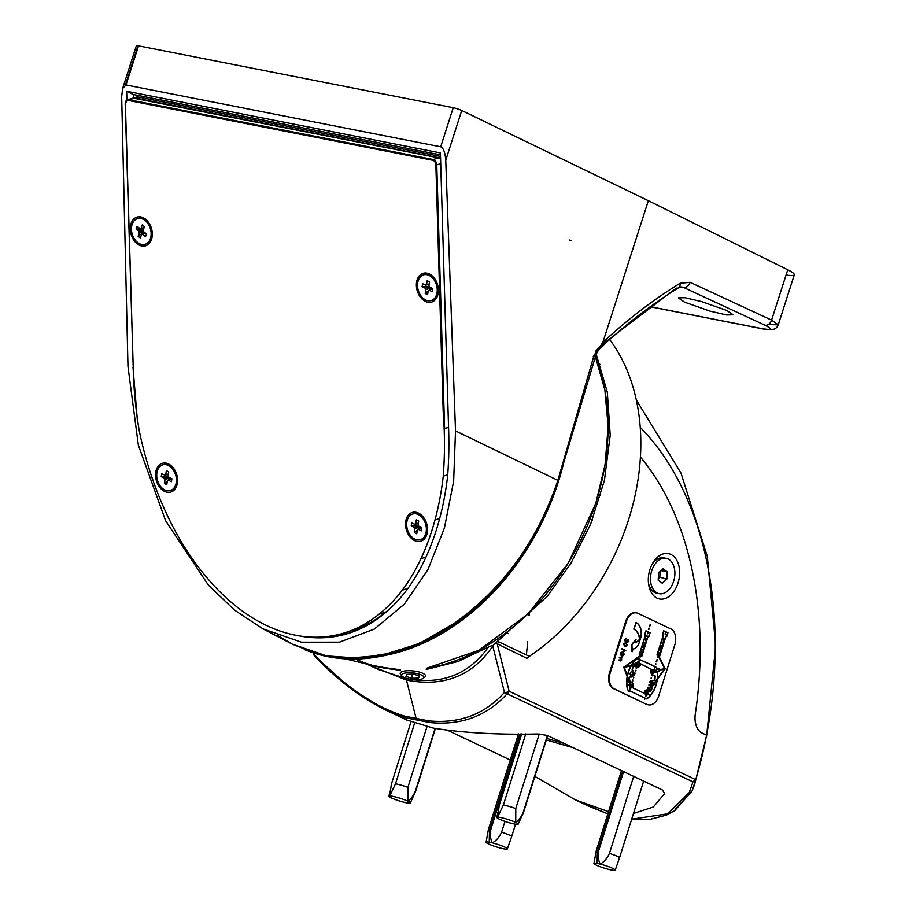 <?xml version="1.0" encoding="UTF-8"?>
<svg xmlns="http://www.w3.org/2000/svg" width="916" height="916" viewBox="0 0 916 916"><rect width="100%" height="100%" fill="white"/><g stroke="black" fill="none" stroke-linecap="round" stroke-linejoin="round"><path stroke-width="1.37" d="M670.856 554.386A23.118 15.309 101.1 0 0 652.787 563.042A23.118 15.309 101.1 0 0 648.608 584.293A23.118 15.309 101.1 0 0 657.093 598.159A23.118 15.309 101.1 0 0 678.046 582.942A23.118 15.309 101.1 0 0 670.856 554.386M314.234 653.177L314.726 655.123C345.527 687.046 375.583 707.404 404.895 716.197L428.574 720.846C459.42 723.88 484.713 714.4 504.453 692.404A3.504 2.668 41.4 0 0 507.109 693.801C486.9 716.049 461.137 725.621 429.833 722.541L406.04 717.869L385.773 710.072L350.278 688.065L314.806 656.005A3.504 0.813 136.2 0 1 314.566 655.936C337.157 679.798 360.904 697.843 385.773 710.072L385.773 710.072M368.633 664.512L377.861 669.298L405.25 678.378C440.859 685.408 468.591 674.955 488.457 647.005L492.121 645.574L492.923 645.494L492.785 646.123C472.347 675.997 443.573 687.309 406.464 680.073L416.23 718.877L417.444 720.571M609.678 339.504A205.688 152.022 115.3 0 1 529.322 656.337L526.918 658.352L495.774 643.124L492.923 645.494M596.247 354.343L607.308 392.14L610.216 435.26L604.4 480.453L590.648 524.17L570.828 563.409L547.264 596.316L497.308 641.452L499.025 641.99A3.504 2.588 -64.7 0 0 497.331 644.337L509.147 691.259A3.504 1.523 165.9 0 1 504.453 692.404L492.785 646.123A3.504 2.633 -146.5 0 0 492.121 645.574M664.627 793.737L662.52 790.05L547.161 735.399L537.91 733.968C498.27 734.872 463.404 732.915 433.314 728.094L406.635 719.953L399.193 715.648M633.46 813.5L653.326 806.996L664.673 793.508M631.674 819.179L667.867 813.786L689.279 792.535L692.965 781.852L695.908 779.127L692.256 790.462A3.504 3.057 25.5 0 1 692.084 790.897L674.691 810.729L666.298 815.148L650.326 819.27L631.651 819.259M488.457 647.005L458.252 661.421L426.249 669.493M400.475 670.535L371.919 665.314M497.308 641.452L495.774 643.124M377.861 669.298L366.847 664.077M640.273 427.383A318.791 211.081 101.1 0 1 706.58 735.193L702.274 733.143L706.58 735.193L706.591 736.35L706.58 735.193A318.791 211.081 -78.9 0 1 695.908 779.127M702.274 733.143A19.133 12.664 -78.9 0 1 695.313 713.873A296.578 196.368 101.1 0 0 640.456 457.095A296.578 196.368 -78.9 0 1 695.313 713.873A19.133 12.664 -78.9 0 0 702.274 733.143M689.279 792.535A3.504 3.057 25.5 0 0 692.084 790.897L694.694 784.176L706.144 737.369M405.25 678.378L406.464 680.073L365.461 663.734M691.809 791.355L675.126 809.389M581.843 802.817L607.858 813.889M534.864 776.402L575.294 799.851L608.556 811.656M510.281 759.982L447.924 730.441M313.318 652.879L313.696 654.368A3.504 3.504 0 0 0 314.566 655.936A3.504 0.813 136.2 0 1 314.726 655.123A3.504 1.523 165.9 0 1 313.696 654.368A3.504 1.523 165.9 0 1 314.245 653.222M526.368 654.94L527.742 641.807M529.265 615.449L529.322 612.621M457.313 621.62A215.26 158.846 -63.9 0 0 489.705 593.82M402.502 676.523A11.164 3.321 -173.8 0 0 413.024 679.58A11.164 3.321 -173.8 0 0 423.135 678.378A11.164 3.321 -173.8 0 0 422.894 675.893A11.164 3.321 -173.8 0 0 408.937 672.699A11.164 3.321 -173.8 0 0 402.044 676.1A11.164 3.321 -173.8 0 0 402.502 676.523M401.208 675.058A12.755 3.79 6.2 0 1 400.681 674.565A12.755 3.79 6.2 0 1 400.178 673.329A12.755 3.79 6.2 0 1 410.494 670.718A12.755 3.79 6.2 0 1 424.509 674.325A12.755 3.79 6.2 0 1 425.539 676.065A12.755 3.79 6.2 0 1 424.784 677.164A12.755 3.79 6.2 0 1 423.696 677.748M419.425 675.997L413.551 674.107L406.819 674.313L405.971 676.42L411.845 678.309L418.578 678.103L419.425 675.997M418.818 675.802L418.578 678.103M412.292 674.142L411.845 678.309M684.641 302.188L678.321 297.883L684.905 297.711L701.553 301.57L726.857 310.49L733.178 314.795L726.606 314.967L709.946 311.096L684.641 302.188M298.788 635.796L298.788 635.796A186.875 132.442 -106.3 0 0 298.788 635.796A186.875 132.442 -106.3 0 0 298.902 635.818A186.875 132.442 -106.3 0 0 328.226 637.399A195.165 138.316 -106.3 0 0 346.878 633.849A195.165 138.316 -106.3 0 0 356.919 630.3A203.455 144.19 -106.3 0 0 383.014 614.647A225.141 159.556 -106.3 0 0 406.475 590.373A237.897 168.601 -106.3 0 0 425.253 558.634A262.136 185.776 -106.3 0 0 439.337 519.727A272.018 192.784 -106.3 0 0 447.649 475.667A336.435 238.435 -106.3 0 0 448.577 427.955L440.401 152.926L126.648 91.257L126.912 100.004M333.138 635.635A186.875 132.442 -106.3 0 0 334.706 635.498A195.165 138.316 -106.3 0 0 350.107 632.842M465.546 615.3A219.989 162.338 116.1 0 1 304.238 649.501M392.632 652.787L358.98 658.192L326.462 655.879L311.829 652.169M125.412 84.936L137.652 46.796A6.378 0.836 17.8 0 1 136.347 45.8A6.378 0.836 17.8 0 1 138.545 45.857L125.996 84.948L440.688 146.8L453.237 107.71A6.378 0.836 17.8 0 1 461.733 110.493L648.345 200.684L602.842 342.401C627.7 319.318 653.429 299.624 680.015 283.296L690.126 282.323L771.581 320.108L778.257 324.814L768.203 324.562M125.996 84.948L122.629 88.497L121.679 96.558L127.977 366.515L138.35 445.142L165.624 520.769L208.356 585.072L234.485 610.079L262.892 628.823L301.478 642.208L339.435 642.185L374.369 629.052L404.288 604.205L427.875 569.741L444.397 528.074L453.649 481.163L455.515 430.898L445.749 160.254C445.187 152.617 443.504 148.129 440.688 146.8M278.029 635.67L292.204 644.12L326.44 655.867C357.629 661.638 389.792 656.841 422.917 641.463L454.153 623.407C502.907 588.69 537.474 541.001 557.855 480.362L594.06 355.282L602.854 342.366M138.545 45.857L453.237 107.71M650.303 306.677L761.54 328.546C771.753 330.298 772.886 329.188 764.963 325.203A6.378 4.798 114.9 0 0 771.581 320.108L787.737 269.796L648.345 200.684M787.737 269.796A31.888 4.168 17.8 0 1 794.321 274.766A31.888 4.168 17.8 0 1 786.077 274.983M602.842 342.401L601.457 347.015L598.366 348.057L595.663 351.263M680.015 283.296A6.378 4.156 58.5 0 1 678.596 287.773A6.378 4.156 58.5 0 1 676.329 288.128L602.602 344.176M764.963 325.203L683.496 287.418L679.489 286.891M440.459 154.884L133.278 94.508L133.381 98.023A4.786 3.389 -106.3 0 1 133.576 97.966L136.816 97.016A4.786 3.389 73.7 0 1 138.018 96.97L134.778 97.92A4.786 3.389 -106.3 0 0 133.576 97.966M133.278 94.508L126.648 91.257M415.188 644.91L381.445 655.352L348.023 658.226L326.462 655.879A0.962 0.641 -79.2 0 1 326.44 655.867M325.249 655.627A0.962 0.63 -78.5 0 0 325.272 655.638L310.971 651.894M629.281 691.786L629.166 691.111L629.04 691.74M631.467 684.836L631.628 684.229L631.467 684.836M632.017 686.359A1.912 1.271 -78.9 0 0 631.502 684.401L631.17 684.241M633.654 677.897L633.815 677.279L633.654 677.897M633.368 677.84L633.529 677.233L633.368 677.84M635.841 670.959L635.99 670.34L635.841 670.959M635.555 670.901L635.715 670.283L635.555 670.901M638.017 664.008L638.177 663.402L638.017 664.008M637.776 663.974L637.902 663.344L636.483 663.905M640.204 657.07L640.364 656.451L639.929 657.012M642.391 650.131L642.505 649.501L642.379 650.131M644.578 643.181L644.761 642.585L644.612 643.192M646.753 636.242L646.948 635.635L646.788 636.254M648.94 629.303L649.101 628.685L648.94 629.303M648.665 629.246L648.814 628.628L648.665 629.246M644.818 699.137L644.978 698.53L644.818 699.137M644.532 699.091L644.692 698.473L644.532 699.091M647.005 692.198L647.154 691.58L647.005 692.198M647.028 691.752L646.707 691.603A1.912 1.271 -78.9 0 0 645.253 692.622M649.181 685.26L649.341 684.641L649.181 685.26M648.906 685.202L649.055 684.584L649.215 685.271M651.368 678.309L651.242 677.645L651.093 678.264M653.555 671.371L653.715 670.752L653.337 671.325M659.005 668.669L653.738 671.313L659.245 671.405L659.257 670.226L664.776 669.024L651.024 687.366L650.543 686.519L646.559 693.527L651.642 688.431L651.162 687.584L665.234 668.795L658.673 655.696L659.703 656.2L665.978 636.277L666.745 636.643L667.97 632.773L666.138 631.914L665.428 634.17L665.749 631.731L663.688 630.815L662.474 634.685L663.253 635.051L656.99 654.974L658.043 655.467L664.638 668.634L658.993 669.859L659.005 668.669L656.921 669.619M639.402 659.405L654.883 666.447L654.505 668.886L655.158 666.802L656.68 667.524A22.957 15.206 101.1 0 1 657.161 669.665L653.268 671.313M655.742 664.432L655.89 663.814L655.742 664.432M655.455 664.375L655.616 663.757L655.455 664.375M657.917 657.482L658.077 656.875L657.917 657.482M657.642 657.436L657.791 656.818L657.642 657.436M660.104 650.543L660.299 649.936L660.138 650.555M662.291 643.605L662.451 642.986L662.325 643.616M631.502 671.783A1.786 1.179 -78.9 0 1 631.685 671.84A1.786 1.179 -78.9 0 1 632.292 673.901A1.786 1.179 -78.9 0 1 630.815 675.287A1.786 1.179 -78.9 0 1 630.265 673.203A1.786 1.179 -78.9 0 1 631.742 671.829A1.786 1.179 -78.9 0 1 631.925 671.886A1.786 1.179 -78.9 0 1 632.521 673.958A1.786 1.179 -78.9 0 1 631.044 675.332A1.786 1.179 -78.9 0 1 630.861 675.275M653.245 682.088A1.786 1.179 -78.9 0 1 653.429 682.145A1.786 1.179 -78.9 0 1 654.035 682.958L654.264 683.004A1.786 1.179 101.1 0 0 653.669 682.191A1.786 1.179 101.1 0 0 653.486 682.134A1.786 1.179 101.1 0 0 652.055 683.359A1.786 1.179 101.1 0 0 652.432 685.454L650.772 687.309L650.291 686.462L648.047 690.412M652.238 670.409A1.912 1.271 -78.9 0 1 653.658 669.378A1.912 1.271 -78.9 0 1 653.864 669.447A1.912 1.271 -78.9 0 1 654.574 670.672M654.803 670.718A1.912 1.271 101.1 0 0 654.093 669.493A1.912 1.271 101.1 0 0 653.898 669.424A1.912 1.271 101.1 0 0 652.467 670.455M636.7 663.047A1.912 1.271 -78.9 0 1 638.131 662.016A1.912 1.271 -78.9 0 1 638.326 662.085A1.912 1.271 -78.9 0 1 639.002 664.134M636.986 663.184L637.067 663.837L635.807 662.543L635.567 663.138L635.761 662.543L636.941 663.092A1.912 1.271 -78.9 0 1 638.36 662.062A1.912 1.271 -78.9 0 1 638.567 662.131A1.912 1.271 -78.9 0 1 639.242 664.18M629.716 685.271A1.912 1.271 -78.9 0 1 630.025 684.756L630.769 686.118L630.403 684.412A1.912 1.271 -78.9 0 1 631.135 684.241M630.609 686.863L630.288 689.313L630.998 687.046L630.334 686.805L630.013 687.813M645.551 695.164L646.146 694.225L645.769 696.664L645.78 695.21A1.912 1.271 -78.9 0 1 645.288 693.275L644.28 692.794A3.572 2.37 101.1 0 0 644.177 693.275L632.887 687.927A3.572 2.37 101.1 0 0 633.071 687.492L633.471 686.966L632.017 686.279L631.822 686.954A1.912 1.271 -78.9 0 1 630.403 687.996M629.807 686.004L630.277 685.454L628.823 684.767L628.582 685.363L628.765 684.756L629.956 685.317A1.912 1.271 101.1 0 1 630.254 684.802L627.678 680.107L628.422 679.42L623.75 667.192L627.174 676.581A22.957 15.206 101.1 0 0 627.62 689.897L646.57 698.874A22.957 15.206 101.1 0 0 657.127 679.225L664.982 668.749M647.784 693.755A1.912 1.271 -78.9 0 0 647.681 692.37L649.169 690.882L650.349 691.443A19.385 12.835 101.1 0 0 652.41 687.927L652.077 687.263A3.572 2.37 101.1 0 1 651.608 686.943L652.627 685.58A1.786 1.179 101.1 0 0 652.787 685.637A1.786 1.179 101.1 0 0 654.333 683.313L657.356 679.271A22.957 15.206 101.1 0 1 646.799 698.919L627.849 689.943A22.957 15.206 101.1 0 1 627.403 676.638L628.422 679.42L627.7 680.119L631.032 686.164L629.372 678.561L628.616 679.237L627.494 676.157A22.957 15.206 101.1 0 1 631.33 665.714L632.292 665.485L632.292 666.665L636.712 664.558A1.912 1.271 -78.9 0 0 637.628 665.817A1.912 1.271 -78.9 0 0 639.047 664.787L640.066 665.268A3.572 2.37 101.1 0 1 637.307 667.443L637.17 667.42M648.768 694.923L648.963 694.317L648.814 694.935L647.589 694.362A1.912 1.271 -78.9 0 1 646.169 695.393L645.769 696.664M629.899 689.13L630.632 688.042A1.912 1.271 101.1 0 0 632.063 687L633.071 687.492M629.853 689.118L630.254 687.859A1.912 1.271 101.1 0 1 629.761 685.912L630.082 686.061M632.246 686.405A1.912 1.271 101.1 0 0 631.731 684.447M633.265 686.885A3.572 2.37 101.1 0 0 632.063 682.775L630.071 681.825L630.632 684.458A1.912 1.271 101.1 0 1 631.376 684.286A1.912 1.271 101.1 0 1 631.41 684.286L631.582 684.218M631.8 682.122L632.899 680.05L632.189 682.317M635.086 673.1L634.376 675.367M647.337 689.485L648.436 687.401L647.715 689.668M650.612 680.462L649.902 682.729M633.036 686.84A3.572 2.37 101.1 0 0 631.834 682.729L629.83 681.779M633.196 686.92L633.002 687.515M643.616 693.584L643.948 693.229A3.572 2.37 101.1 0 1 644.04 692.748L644.349 692.118L643.879 692.668M647.36 690.092A3.572 2.37 101.1 0 0 646.994 689.966A3.572 2.37 101.1 0 0 644.234 692.141L644.463 692.187A3.572 2.37 101.1 0 1 647.223 690.011L646.994 689.966M653.967 680.451A3.572 2.37 101.1 0 0 653.589 680.325A3.572 2.37 101.1 0 0 650.818 682.546A3.572 2.37 101.1 0 0 651.207 686.725M652.661 674.771L655.203 675.985A19.385 12.835 101.1 0 1 654.814 680.29L654.253 680.588M654.585 680.245A19.385 12.835 101.1 0 0 654.974 675.939L652.421 674.726L651.7 675.596L652.032 674.531A3.572 2.37 101.1 0 1 651.036 670.535L651.333 669.905L650.864 670.455M651.413 669.493A3.572 2.37 101.1 0 0 651.219 669.928L651.459 669.974A3.572 2.37 101.1 0 1 651.642 669.539L640.49 663.802M637.067 667.398A3.572 2.37 101.1 0 0 639.826 665.222M636.895 667.352L636.563 668.428L636.505 667.192L633.952 665.978M628.616 679.237L629.464 679.042A19.385 12.835 101.1 0 1 629.716 677.176L630.093 676.913A3.572 2.37 101.1 0 0 630.471 677.038A3.572 2.37 101.1 0 0 633.414 674.279A3.572 2.37 101.1 0 0 632.223 670.157M629.475 677.13A19.385 12.835 101.1 0 0 629.223 678.996M639.345 659.096L639.024 661.535L639.734 659.28L637.49 658.501A22.957 15.206 101.1 0 0 632.2 663.94L632.051 664.157A22.957 15.206 101.1 0 0 631.319 665.302L631.548 665.348A22.957 15.206 101.1 0 1 632.28 664.203L632.051 664.157M656.44 667.478L654.929 666.756M658.421 655.65L659.474 656.142L665.737 636.231L666.516 636.597L667.73 632.727L663.688 630.815M647.715 633.758L647.887 631.8L645.826 630.884L648.081 631.319L647.715 633.758L648.276 631.983L650.097 632.842L648.883 636.712L648.104 636.334L641.841 656.257L640.227 655.558L623.75 667.192M640.227 655.558L639.116 655.043L645.391 635.12L644.612 634.754L645.826 630.884M648.036 631.937L649.868 632.796L648.643 636.666L647.875 636.288L641.601 656.211L640.502 655.696M624.586 666.928L631.319 665.302M656.074 661.718L657.173 659.635M627.208 641.967L628.101 641.143L628.078 639.265L628.468 641.303L627.059 642.46L626.533 641.486M626.292 641.979L625.559 642.013L625.033 639.597L626.624 638.269L625.388 639.769L625.685 641.509L626.956 640.181L627.449 642.013L628.342 641.189L628.307 639.311L628.697 641.349L627.437 642.551L626.773 641.532L625.33 641.967L624.792 639.551L626.246 638.715M626.052 641.933L625.33 641.967L626.052 641.933M625.456 641.463L627.082 640.307M647.143 704.415A12.755 8.45 101.1 0 0 648.482 704.851A12.755 8.45 101.1 0 0 658.707 696.023L674.852 644.704A12.755 8.45 101.1 0 0 670.878 628.948L637.88 613.319A12.755 8.45 101.1 0 0 636.54 612.873A12.755 8.45 101.1 0 0 626.315 621.712L610.17 673.031A12.755 8.45 101.1 0 0 614.144 688.775L646.444 704.278A12.755 8.45 101.1 0 0 647.772 704.713A12.755 8.45 101.1 0 0 648.127 704.77M627.151 645.471L624.723 646.478L623.475 643.73L625.88 642.78L625.17 642.54L626.12 642.826L627.391 645.517L624.952 646.524L623.716 643.776L626.12 642.826M625.388 646.707L624.723 646.478L625.388 646.707M624.346 654.058L620.693 652.89L624.609 650.497L622.01 648.711L625.502 650.371M621.46 659.955L619.823 660.722L618.437 660.07L621.174 659.726L619.296 657.356L622.033 657.001L620.304 654.15L622.857 655.352L622.262 655.638M618.678 660.115L621.414 659.772L619.525 657.402L622.262 657.047L620.533 654.196L623.098 655.398L621.54 658.249L621.701 660.001L620.544 660.94L618.437 660.07M636.116 622.548L634.032 629.189A15.297 10.133 -78.9 0 1 639.723 639.024L639.62 639.414A9.034 5.977 -78.9 0 1 635.154 642.345L636.002 639.631L631.937 644.635L632.212 651.7L633.059 648.986A9.034 5.977 -78.9 0 0 639.196 642.666L641.292 636.025A14.003 9.274 -78.9 0 0 636.116 622.548L633.792 629.143A15.297 10.133 -78.9 0 1 639.482 638.979L639.391 639.368A9.034 5.977 -78.9 0 1 634.914 642.299L635.773 639.574L631.697 644.589L631.971 651.654L632.83 648.94M635.887 622.502A14.003 9.274 -78.9 0 1 641.051 635.979M650.371 624.506L649.662 626.773M640.25 664.673A3.572 2.37 101.1 0 0 640.353 664.18L640.639 663.837M651.642 669.539L640.719 663.848M654.505 668.886L654.78 666.619L639.631 659.451L638.979 661.535L639.242 659.268L637.731 658.547A22.957 15.206 101.1 0 0 632.429 663.986L636.712 663.951A1.912 1.271 -78.9 0 1 636.746 663.699L637.067 663.837M639.047 664.787L638.818 664.741A1.912 1.271 -78.9 0 1 637.387 665.772A1.912 1.271 -78.9 0 1 636.483 664.512L637.925 663.951L632.051 663.94M638.818 664.741L639.013 664.066L638.544 664.615M630.334 676.958A3.572 2.37 101.1 0 0 630.7 677.084A3.572 2.37 101.1 0 0 633.643 674.325A3.572 2.37 101.1 0 0 632.452 670.203L632.12 669.539A19.385 12.835 101.1 0 1 634.181 666.024L636.735 667.237L637.547 666.218L636.563 668.428M637.502 666.207L636.173 668.245M628.639 679.248L624.334 667.42L632.315 665.485L632.315 666.665L638.051 664.02M632.303 663.986L632.315 665.176L631.548 665.348M624.002 667.249L640.456 655.604L624.849 666.974L632.315 665.176M641.876 652.329L641.166 654.585L641.876 652.329M641.166 654.585L641.486 652.135M646.238 638.441L645.528 640.708L646.238 638.441M646.055 630.929L644.841 634.799L645.391 635.12M640.456 655.604L639.357 655.089L645.62 635.166M643.341 647.646L643.673 645.196L642.952 647.463M647.268 691.798A1.912 1.271 -78.9 0 1 647.429 691.958L648.276 690.458L647.601 690.137A3.572 2.37 101.1 0 0 647.223 690.011M645.482 692.668A1.912 1.271 -78.9 0 1 646.902 691.637A1.912 1.271 -78.9 0 1 646.936 691.649L647.108 691.58M647.589 694.362L647.36 694.317A1.912 1.271 -78.9 0 1 645.929 695.347M647.36 694.317L647.555 693.641L647.085 694.191M646.753 692.153L646.307 693.469L647.44 692.324A1.912 1.271 -78.9 0 1 647.543 693.71M652.513 670.535L652.604 671.199L651.15 670.512M653.039 673.569L652.272 674.577A3.572 2.37 101.1 0 1 651.265 670.581L652.284 671.062A1.912 1.271 101.1 0 0 653.154 673.18A1.912 1.271 101.1 0 0 654.574 672.149L655.764 672.71L655.948 672.104L654.264 671.371L654.345 672.104A1.912 1.271 -78.9 0 1 652.925 673.134M653.474 671.256L654.574 671.279A1.912 1.271 -78.9 0 1 654.539 671.497M654.814 680.29L654.196 680.496A3.572 2.37 101.1 0 0 653.829 680.382A3.572 2.37 101.1 0 0 651.047 682.592A3.572 2.37 101.1 0 0 651.448 686.771M654.264 683.004L657.413 678.802A22.957 15.206 101.1 0 0 657.413 671.371L654.803 671.325A1.912 1.271 101.1 0 1 654.768 671.543M659.268 668.726L659.257 669.905L664.89 668.68L658.043 655.467M663.951 638.853L663.241 641.12L663.951 638.853M658.295 655.524L657.219 655.02L663.493 635.097L662.715 634.731L663.928 630.861M665.428 634.17L665.749 631.731M658.879 654.997L659.199 652.558L658.49 654.814M661.776 645.791L661.054 648.059L661.776 645.791M661.054 648.059L661.386 645.608L660.676 647.875M664.512 668.966L657.184 678.756A22.957 15.206 101.1 0 0 657.184 671.325M648.929 690.836L650.108 691.397A19.385 12.835 101.1 0 0 652.181 687.882L651.837 687.218A3.572 2.37 101.1 0 1 651.379 686.897L650.898 687.538M654.035 682.958L652.192 685.408M631.101 665.669A22.957 15.206 101.1 0 0 627.254 676.111M632.292 665.165L632.28 664.203M636.185 612.815A12.755 8.45 101.1 0 0 635.841 612.735A12.755 8.45 101.1 0 0 625.617 621.575L609.472 672.882A12.755 8.45 101.1 0 0 613.434 688.637L646.444 704.278M654.093 683.267A1.786 1.179 -78.9 0 1 652.558 685.592A1.786 1.179 -78.9 0 1 652.398 685.534M627.025 645.368L625.731 643.272L624.071 643.959L624.3 645.414L625.113 646.032L627.025 645.368L625.33 643.089M625.731 643.272L625.101 643.043M624.884 645.986L626.784 645.322M622.09 649.249L625.743 650.417L621.827 652.799L624.426 654.597L620.933 652.936L624.838 650.543L621.861 649.204M620.979 657.528L622.033 657.001M620.212 660.287L621.174 659.726M659.199 652.558L658.535 654.826M659.245 652.57L658.925 655.009M657.058 659.509L656.738 661.959M655.993 672.115L655.764 672.71M655.81 672.71L654.356 672.023M648.047 687.218L647.612 689.542M648.322 687.275L648.001 689.725M646.146 694.225L645.814 696.664M643.673 645.196L642.998 647.475M643.719 645.207L643.387 647.658M665.795 631.742L665.039 633.987M663.619 638.681L663.287 641.131L663.573 638.67M654.883 666.447L654.551 668.898M652.696 673.397L652.375 675.836L652.65 673.386M650.509 680.336L649.513 682.546M652.604 671.199L651.333 669.905M649.009 694.328L647.555 693.641M648.814 694.935L647.36 694.248M645.333 693.355L645.803 692.817L644.349 692.118M645.62 693.412L644.154 692.725M650.268 624.38L649.272 626.59M648.081 631.319L647.761 633.769M645.894 638.269L645.528 640.708L645.849 638.257M641.532 652.146L641.211 654.597M634.983 672.974L633.987 675.184M640.044 665.314L640.467 664.753L639.013 664.066M640.273 665.36L638.818 664.673M632.509 679.867L632.086 682.18M632.796 679.924L632.475 682.363M633.288 687.572L631.834 686.885M426.959 273.163A14.988 10.626 -106.3 0 0 416.368 285.529A14.988 10.626 -106.3 0 0 427.818 302.223A14.988 10.626 -106.3 0 0 438.409 289.857A14.988 10.626 -106.3 0 0 426.959 273.163M140.869 216.932A14.988 10.626 -106.3 0 0 130.278 229.298A14.988 10.626 -106.3 0 0 141.74 245.992A14.988 10.626 -106.3 0 0 152.319 233.626A14.988 10.626 -106.3 0 0 140.869 216.932M166.139 463.164A14.988 10.626 -106.3 0 0 155.548 475.53A14.988 10.626 -106.3 0 0 166.998 492.224A14.988 10.626 -106.3 0 0 177.589 479.858A14.988 10.626 -106.3 0 0 166.139 463.164M416.104 512.296A14.988 10.626 -106.3 0 0 405.513 524.662A14.988 10.626 -106.3 0 0 416.975 541.356A14.988 10.626 -106.3 0 0 427.566 529.001A14.988 10.626 -106.3 0 0 416.104 512.296M346.42 632.258A193.574 137.182 -106.3 0 0 349.672 631.364L343.191 633.265A193.574 137.182 -106.3 0 1 324.688 636.792A185.284 131.309 -106.3 0 1 295.616 635.223A185.284 131.309 -106.3 0 1 295.502 635.2A185.284 131.309 73.7 0 1 295.387 635.177A185.284 131.309 73.7 0 1 266.064 625.262A193.574 137.182 73.7 0 1 236.843 606.884A201.864 143.056 73.7 0 1 209.73 580.939A223.55 158.434 73.7 0 1 184.723 547.344A236.305 167.468 73.7 0 1 163.975 508.071A260.545 184.643 73.7 0 1 147.487 463.404A270.426 191.65 73.7 0 1 138.957 429.226L136.953 415.727A334.844 237.301 73.7 0 1 133.186 367.568M447.706 474.832L443.241 476.137A334.844 237.301 -106.3 0 0 443.184 411.444L435.867 164.88A4.145 2.943 -106.3 0 0 432.695 160.266L128.32 100.439A4.145 2.943 -106.3 0 0 125.389 103.852L133.221 367.556A1.271 0.905 -106.3 0 0 133.221 367.556A334.203 236.855 -106.3 0 0 138.957 429.226M448.554 427.394L444.592 428.551L443.184 411.444M343.191 633.265A193.574 137.182 -106.3 0 0 353.152 629.75A201.864 143.056 -106.3 0 0 379.041 614.212A223.55 158.434 -106.3 0 0 402.33 590.122A236.305 167.468 -106.3 0 0 420.982 558.588A260.545 184.643 -106.3 0 0 434.986 519.91A270.426 191.65 -106.3 0 0 443.241 476.137M351.286 630.884A193.574 137.182 -106.3 0 0 352.912 630.414L349.672 631.364A193.574 137.182 -106.3 0 0 359.633 627.849A201.864 143.056 -106.3 0 0 385.51 612.323A223.55 158.434 -106.3 0 0 391.464 607.251A223.55 158.434 -106.3 0 1 385.51 612.323L379.041 614.212M440.504 156.43L138.018 96.97M440.573 158.411A4.786 3.389 -106.3 0 0 439.153 157.747L134.778 97.92M349.672 631.364A193.574 137.182 -106.3 0 0 359.633 627.849A201.864 143.056 -106.3 0 0 385.51 612.323L385.991 612.174M352.912 630.414A193.574 137.182 -106.3 0 0 362.873 626.91A201.864 143.056 -106.3 0 0 371.415 622.857M135.774 97.634A4.786 3.389 73.7 0 1 136.816 97.016M163.346 464.71A13.396 9.492 73.7 0 1 163.884 464.526A13.396 9.492 73.7 0 1 169.506 465.168A13.396 9.492 73.7 0 1 177.452 478.507A13.396 9.492 73.7 0 1 171.406 490.232A13.396 9.492 73.7 0 1 170.857 490.369M164.708 489.9A13.396 9.492 -106.3 0 0 170.33 490.552A13.396 9.492 -106.3 0 0 176.376 478.828A13.396 9.492 -106.3 0 0 168.429 465.488A13.396 9.492 -106.3 0 0 162.808 464.836A13.396 9.492 -106.3 0 0 156.762 476.56A13.396 9.492 -106.3 0 0 164.708 489.9M171.761 478.965L170.422 478.003M168.819 477.133L164.296 478.175A3.275 2.324 73.7 0 0 164.983 479.686L170.502 477.488M168.613 476.526L161.273 476.663L164.296 478.175M164.983 479.686L164.411 483.499L167.353 480.923M167.456 480.831L170.376 478.278M164.411 483.499L166.781 484.679L167.365 480.866A3.275 2.324 -106.3 0 0 167.639 480.785A3.275 2.324 -106.3 0 0 168.384 480.213L171.406 481.724L171.864 478.725L168.842 477.225A3.275 2.324 -106.3 0 0 168.143 475.702L168.727 471.889L166.357 470.71L165.773 474.522A3.275 2.324 -106.3 0 0 164.743 475.175L161.72 473.664L161.273 476.663M168.349 474.351L164.743 475.175M168.407 474.03L165.773 474.522M168.384 480.213L171.83 478.942M424.165 274.697A13.396 9.492 73.7 0 1 424.703 274.525A13.396 9.492 73.7 0 1 430.325 275.166A13.396 9.492 73.7 0 1 438.272 288.506A13.396 9.492 73.7 0 1 432.226 300.23A13.396 9.492 73.7 0 1 431.688 300.368M425.528 299.898A13.396 9.492 -106.3 0 0 431.15 300.551A13.396 9.492 -106.3 0 0 437.195 288.826A13.396 9.492 -106.3 0 0 429.249 275.487A13.396 9.492 -106.3 0 0 423.627 274.834A13.396 9.492 -106.3 0 0 417.582 286.559A13.396 9.492 -106.3 0 0 425.528 299.898M432.581 288.964L431.241 288.002M429.638 287.132L425.116 288.162A3.275 2.324 73.7 0 0 425.803 289.685L431.322 287.487M429.432 286.525L422.093 286.662L425.116 288.162M425.803 289.685L425.23 293.498L428.173 290.922M428.276 290.83L431.196 288.265M425.23 293.498L427.6 294.677L428.184 290.864A3.275 2.324 -106.3 0 0 428.459 290.784A3.275 2.324 -106.3 0 0 429.203 290.212L432.226 291.723L432.684 288.723L429.661 287.212A3.275 2.324 -106.3 0 0 428.963 285.7L429.547 281.888L427.177 280.708L426.593 284.521A3.275 2.324 -106.3 0 0 425.574 285.174L422.539 283.662L422.093 286.662M429.169 284.349L425.574 285.174M429.226 284.029L426.593 284.521M429.203 290.212L432.65 288.941M138.087 218.466A13.396 9.492 73.7 0 1 138.625 218.283A13.396 9.492 73.7 0 1 149.434 223.882A13.396 9.492 73.7 0 1 151.392 238.595A13.396 9.492 73.7 0 1 146.148 243.999A13.396 9.492 73.7 0 1 145.598 244.137M132.282 224.008A13.396 9.492 -106.3 0 0 134.251 238.721A13.396 9.492 -106.3 0 0 145.06 244.309A13.396 9.492 -106.3 0 0 150.316 238.904A13.396 9.492 -106.3 0 0 148.358 224.202A13.396 9.492 -106.3 0 0 137.537 218.603A13.396 9.492 -106.3 0 0 132.282 224.008M144.156 227.626L141.041 228.256A3.275 2.324 73.7 0 0 140.537 228.279A3.275 2.324 73.7 0 0 139.885 228.553L144.144 227.672M139.885 228.553L137.068 226.229L136.095 228.886L138.911 231.21A3.275 2.324 -106.3 0 0 139.358 232.836L138.11 236.214L140.32 238.034L141.568 234.656A3.275 2.324 -106.3 0 0 142.381 234.542A3.275 2.324 -106.3 0 0 142.724 234.359L145.541 236.683L146.514 234.038L143.697 231.702A3.275 2.324 -106.3 0 0 143.251 230.088L144.499 226.71L142.289 224.878L141.041 228.256M136.095 228.886L143.48 229.458M138.911 231.21L143.343 230.294M139.358 232.836L143.629 231.221M138.11 236.214L143.972 231.943M145.552 233.248L142.724 234.359M141.568 234.656L145.484 233.179M413.322 513.842A13.396 9.492 73.7 0 1 413.86 513.658A13.396 9.492 73.7 0 1 419.482 514.311A13.396 9.492 73.7 0 1 427.429 527.639A13.396 9.492 73.7 0 1 421.383 539.364A13.396 9.492 73.7 0 1 420.833 539.501M414.685 539.032A13.396 9.492 -106.3 0 0 420.307 539.684A13.396 9.492 -106.3 0 0 426.341 527.96A13.396 9.492 -106.3 0 0 418.394 514.62A13.396 9.492 -106.3 0 0 412.772 513.979A13.396 9.492 -106.3 0 0 406.738 525.704A13.396 9.492 -106.3 0 0 414.685 539.032M421.738 528.097L420.387 527.147M418.795 526.276L414.261 527.307A3.275 2.324 73.7 0 0 414.959 528.818L420.467 526.62M418.578 525.67L411.238 525.795L414.261 527.307M414.959 528.818L414.375 532.631L417.33 530.055M417.433 529.963L420.352 527.41M414.375 532.631L416.757 533.81L417.33 529.998A3.275 2.324 -106.3 0 0 417.616 529.917A3.275 2.324 -106.3 0 0 418.36 529.345L421.383 530.856L421.841 527.868L418.818 526.356A3.275 2.324 -106.3 0 0 418.12 524.845L418.704 521.032L416.322 519.841L415.75 523.654A3.275 2.324 -106.3 0 0 414.719 524.307L411.696 522.807L411.238 525.795M418.326 523.483L414.719 524.307M418.372 523.173L415.75 523.654M418.36 529.345L421.807 528.074M650.497 577.607A18.022 11.931 -78.9 0 1 666.161 558.336A18.022 11.931 -78.9 0 1 674.863 574.424A18.022 11.931 -78.9 0 1 659.211 593.694A18.022 11.931 -78.9 0 1 650.497 577.607M652.135 564.222A18.022 11.931 -78.9 0 1 663.699 557.855A18.022 11.931 -78.9 0 1 664.913 558.199M657.997 593.362A18.022 11.931 -78.9 0 1 656.749 593.213A18.022 11.931 -78.9 0 1 648.448 582.942M667.169 571.824L663.035 568.756L658.547 572.958L658.203 580.206L662.337 583.274L666.825 579.084L667.169 571.824L661.043 570.622M658.249 579.141L659.783 577.698L660.081 571.515M658.364 576.862L666.825 579.084M572.798 747.548A143.503 17.805 17.5 0 1 546.337 739.933M564.141 743.448A130.748 16.225 17.5 0 1 546.806 738.422M597.095 863.422L597.358 851.983A12.755 1.58 17.5 0 1 596.224 850.895A12.755 1.58 17.5 0 1 596.224 850.872A12.755 1.58 17.5 0 1 598.686 850.689C597.713 855.75 598.24 860.227 600.266 864.109A11.164 1.385 17.5 0 1 614.338 869.192A11.164 1.385 17.5 0 1 615.231 870.143A11.164 1.385 17.5 0 1 615.197 870.2A11.164 1.385 17.5 0 1 598.331 866.009A11.164 1.385 17.5 0 1 593.946 863.445A11.164 1.385 17.5 0 1 600.266 864.109C604.297 861.681 607.354 858.109 609.461 853.368A12.755 1.58 17.5 0 1 619.525 857.468A12.755 1.58 17.5 0 1 619.617 857.525L615.197 870.2M609.461 853.368L633.677 776.39M643.65 781.108L619.617 857.525M597.793 850.598L622.765 771.215M623.567 771.593L598.686 850.689M521.719 733.922L499.277 805.233L497.537 817.187A11.164 1.385 17.5 0 1 515.731 822.396A11.164 1.385 17.5 0 1 518.17 824.148A11.164 1.385 17.5 0 1 514.323 823.999A11.164 1.385 17.5 0 1 509.307 822.763A11.164 1.385 17.5 0 1 496.873 817.45A11.164 1.385 17.5 0 1 497.537 817.187L503.388 805.004L525.738 733.934M503.388 805.004A12.755 1.58 17.5 0 1 515.777 808.542L515.731 822.396C518.845 820.221 521.364 816.797 523.288 812.103A12.755 1.58 17.5 0 1 523.494 812.538A12.755 1.58 17.5 0 1 523.483 812.561A12.755 1.58 17.5 0 1 522.922 812.801M523.288 812.103L547.39 735.514M539.226 734.002L515.777 808.542M489.224 842.216L489.488 830.778A12.755 1.58 17.5 0 1 488.354 829.69A12.755 1.58 17.5 0 1 490.816 829.484C489.842 834.556 490.369 839.022 492.407 842.903A11.164 1.385 17.5 0 1 506.468 847.987A11.164 1.385 17.5 0 1 507.372 848.937A11.164 1.385 17.5 0 1 507.327 848.995A11.164 1.385 17.5 0 1 490.461 844.804A11.164 1.385 17.5 0 1 486.075 842.239A11.164 1.385 17.5 0 1 492.407 842.903C496.426 840.487 499.495 836.903 501.59 832.175A12.755 1.58 17.5 0 1 511.655 836.262A12.755 1.58 17.5 0 1 511.746 836.319L507.327 848.995M501.59 832.175L504.979 821.4M515.548 824.217L511.746 836.319M489.923 829.404L519.967 733.922M486.075 842.239L488.354 829.69A12.755 1.58 17.5 0 1 488.354 829.667L518.479 733.911M520.883 733.922L490.816 829.484M410.986 721.831L391.418 784.027L389.666 795.993A11.164 1.385 17.5 0 1 407.86 801.191A11.164 1.385 17.5 0 1 410.299 802.954A11.164 1.385 17.5 0 1 406.452 802.805A11.164 1.385 17.5 0 1 401.437 801.557A11.164 1.385 17.5 0 1 389.002 796.256A11.164 1.385 17.5 0 1 389.666 795.993L395.517 783.798L414.593 723.171M395.517 783.798A12.755 1.58 17.5 0 1 407.906 787.336L407.86 801.191C410.975 799.015 413.494 795.592 415.417 790.897A12.755 1.58 17.5 0 1 415.624 791.332A12.755 1.58 17.5 0 1 415.612 791.355A12.755 1.58 17.5 0 1 415.051 791.596M415.417 790.897L435.077 728.426M426.97 726.72L407.906 787.336M428.574 720.846A3.504 2.29 96 0 0 429.833 722.541M404.895 716.197A3.504 2.347 106.3 0 0 406.04 717.869M499.025 641.99L529.322 656.337M692.965 781.852L507.109 693.801A3.504 2.588 115.3 0 0 509.147 691.259L695.713 779.642M426.387 668.302A205.768 151.85 -63.9 0 0 595.721 503.159A205.768 151.85 -63.9 0 0 595.377 356.782M564.279 460.347A216.749 159.945 116.1 0 1 558.165 482.423A216.749 159.945 116.1 0 1 385.567 655.364M420.639 643.364A216.119 159.476 -63.9 0 0 542.054 520.036M355.626 659.039A205.768 151.85 -63.9 0 0 376.865 666.527A205.768 151.85 -63.9 0 0 400.555 669.825L376.865 666.527L345.492 658.856M334.706 635.498L328.226 637.399M690.126 282.323A6.378 4.798 114.9 0 1 683.496 287.418L680.828 286.903M455.515 430.898L557.855 480.362M461.733 110.493L445.749 160.254M593.305 356.29C595.915 356.725 596.167 356.393 594.06 355.282L595.514 356.347L562.046 468.133L554.18 491.812C545.707 514.746 534.578 536.226 520.78 556.252C501.808 583.584 479.698 605.98 454.45 623.441L454.153 623.407M601.457 347.015C626.326 323.829 652.032 304.078 678.596 287.773L681.951 286.914M767.013 325.088A6.378 4.225 -78.9 0 1 766.577 325.981M762.879 328.798A6.378 4.225 -78.9 0 1 762.169 328.752A6.378 4.225 -78.9 0 1 761.54 328.546M454.531 623.143L422.917 641.463M423.398 641.211L423.226 641.498C397.91 653.326 372.835 658.902 348.023 658.226M613.434 688.637L614.144 688.775M609.472 672.882L610.17 673.031M625.617 621.575L626.315 621.712M134.618 98.104L134.343 98.046A4.786 3.389 -106.3 0 0 133.141 98.092L127.53 99.741L125.183 103.748L133.221 367.568L125.355 103.634A4.786 3.389 73.7 0 1 127.53 99.741A4.786 3.389 73.7 0 1 128.732 99.684L433.108 159.521L438.718 157.873L134.343 98.046L128.32 100.439M440.722 163.689L436.76 164.846L444.592 428.551M439.657 518.548L434.986 519.91M425.94 557.134L420.982 558.588M407.849 588.507L402.33 590.122M362.873 626.91L353.152 629.75M440.585 158.926A4.786 3.389 -106.3 0 0 438.718 157.873L133.141 98.092A4.786 3.389 -106.3 0 0 132.099 98.699M432.695 160.266L433.108 159.521A4.786 3.389 73.7 0 1 436.76 164.846L435.867 164.88M440.573 158.743L439.016 157.953M439.153 157.747L440.539 157.346M385.785 710.072L406.635 719.953M575.294 799.851L588.232 805.988M607.858 813.9L588.164 805.954M706.591 736.35L715.682 645.643L707.312 556.413L680.977 473.068L636.357 400.029M426.375 668.325L478.919 650.303L527.891 614.041L568.229 563.271L595.801 503.239L605.087 464.652L608.144 426.398L604.869 389.953L595.389 356.736M529.402 615.518L527.387 614.522M508.346 633.609L506.342 632.635M600.495 495.785L598.377 494.743M592.263 520.151L590.156 519.12M600.152 364.419L597.85 363.286M423.135 678.378L424.784 677.164M402.044 676.1L400.681 674.565M291.254 643.627L262.892 628.823M650.211 306.745L762.169 328.752C774.363 331.718 777.146 327.699 778.257 324.814L794.321 274.766M170.96 101.905L175.162 104.275L170.949 101.905M569.157 239.969L571.218 240.702M601.308 347.141C598.835 349.168 596.9 352.225 595.514 356.347M136.347 45.8L122.629 88.497M317.314 653.772L313.421 652.661M292.204 644.12L315.86 653.371M647.772 704.713L648.482 704.851M635.841 612.735L636.54 612.873M137.343 419.906L133.015 367.453M171.406 490.232L170.33 490.552M163.884 464.526L162.808 464.836M432.226 300.23L431.15 300.551M424.703 274.525L423.627 274.834M146.148 243.999L145.06 244.309M138.625 218.283L137.537 218.603M421.383 539.364L420.307 539.684M413.86 513.658L412.772 513.979M666.161 558.336L663.699 557.855M659.211 593.694L656.749 593.213M596.224 850.872L621.472 770.608M593.946 863.445L596.224 850.895M518.17 824.148L523.483 812.561L547.676 735.651M496.873 817.45L497.8 812.378M410.299 802.954L415.612 791.355M415.624 791.332L435.398 728.483M389.002 796.256L389.93 791.172"/></g></svg>
